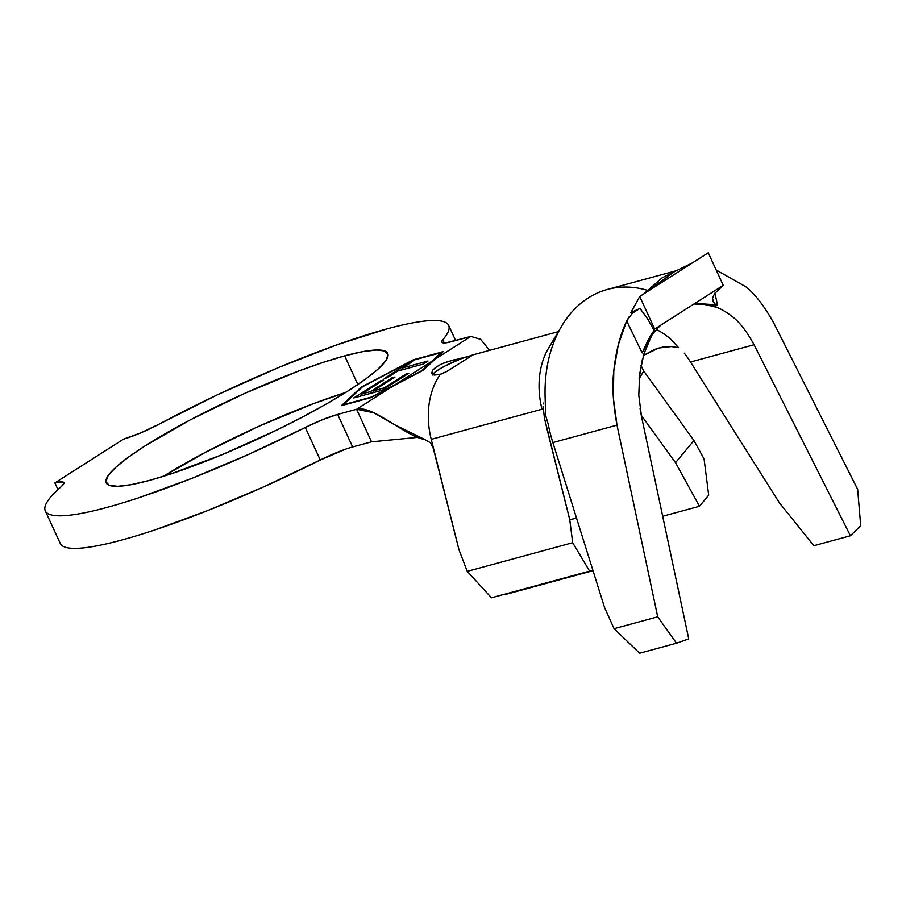 <?xml version="1.0" encoding="UTF-8"?>
<svg xmlns="http://www.w3.org/2000/svg" width="906" height="906" viewBox="0 0 906 906"><rect width="100%" height="100%" fill="white"/><g stroke="black" fill="none" stroke-linecap="round" stroke-linejoin="round"><path stroke-width="1.36" d="M344.654 355.854A154.937 23.499 155.3 0 1 387.734 353.408A154.937 23.499 155.3 0 1 306.806 414.767A154.937 23.499 155.3 0 1 149.286 480.452L171.03 473.861L222.321 454.586L277.361 429.761L303.657 416.432L327.779 403.17L348.799 390.475L365.899 378.855L378.425 368.742L385.911 360.531L388.051 354.529L384.767 350.973L376.194 350.01L362.649 351.653L344.654 355.854L322.921 362.445L298.255 371.188L244.054 393.668L190.283 419.874L145.153 445.831L128.052 457.451L115.526 467.564L108.041 475.775L105.9 481.777L109.184 485.333L117.757 486.307L131.302 484.653L149.286 480.452A154.937 23.499 155.3 0 1 106.217 482.898A154.937 23.499 155.3 0 1 187.146 421.55A154.937 23.499 155.3 0 1 344.654 355.854L357.847 384.529L344.654 355.854M442.796 339.773L444.246 342.921L442.796 339.773L441.766 341.811L443.023 342.819L446.488 342.728L470.826 336.409L451.913 341.551A36.24 5.493 155.3 0 1 441.845 342.117A36.24 5.493 155.3 0 1 442.796 339.773A221.981 33.658 155.3 0 0 448.651 325.39A221.981 33.658 155.3 0 0 386.93 328.889C399.863 325.379 410.95 322.955 420.18 321.63C429.421 320.305 436.499 320.124 441.403 321.075C446.318 322.038 448.889 324.099 449.116 327.27C449.353 330.441 447.247 334.608 442.796 339.773M401.947 381.109L371.517 397.055L343.317 404.722L362.593 386.726L413.011 360.271L441.211 352.604L432.128 361.086L395.276 384.597L371.517 397.055L343.317 404.722L362.593 386.726L413.011 360.271L441.211 352.604L427.043 365.865M382.23 390.226L408.81 373.272L405.899 374.065L384.212 387.893L373.272 390.871L394.959 377.032L392.038 377.825L370.361 391.664L361.607 394.042L383.646 379.988L380.724 380.78L353.793 397.949L382.23 390.226L408.81 373.272L405.899 374.065L384.212 387.893L373.272 390.871L394.959 377.032L392.038 377.825L370.361 391.664L361.607 394.042L383.646 379.988L380.724 380.78L353.793 397.949L382.23 390.226M397.632 371.064L423.147 364.121L428.051 361.007L402.524 367.938L413.023 361.245L410.101 362.038L384.223 378.549L387.145 377.757L397.632 371.064L423.147 364.121L428.051 361.007L402.524 367.938L413.023 361.245L410.101 362.038L384.223 378.549L387.145 377.757L397.632 371.064M593.011 570.678L504.382 594.766L593.011 570.678M426.194 367.53L435.027 359.24L423.227 370.248L371.166 397.575L341.392 405.661L361.301 387.077L413.363 359.761L443.136 351.664L435.027 359.24L470.826 336.409L480.599 339.297L489.591 350.328L480.599 339.297L470.826 336.409L435.027 359.24L443.136 351.664L413.363 359.761L361.301 387.077L341.392 405.661L371.166 397.575L392.377 386.443L356.579 409.274L371.539 441.822L352.638 446.952L337.666 414.416L356.579 409.274C372.898 404.835 405.039 436.262 424.744 439.489L430.452 442.785L433.759 449.387L431.233 439.331A72.48 53.08 -105.2 0 1 440.248 374.472L434.076 375.073L431.811 373.147L432.751 370.056L436.93 366.522M774.585 324.631L857.654 489.297L860.7 525.718L850.44 535.763L754.064 344.733L690.508 362.004L779.568 503.068L690.508 362.004A90.611 66.342 74.8 0 0 684.302 353.181A90.611 66.342 -105.2 0 1 690.508 362.004L754.064 344.733L850.44 535.763L813.871 545.706L779.568 503.068L813.871 545.706L850.44 535.763L860.7 525.718L857.654 489.297L774.585 324.631C765.049 306.998 755.434 294.359 745.751 286.715L716.216 270.056M716.952 307.361L702.014 303.838L717.473 304.892L714.947 293.102M545.639 415.48L545.106 396.896L545.639 415.48L548.141 423.883A126.851 92.888 74.8 0 0 552.864 442.57L616.997 425.14L657.711 616.816L676.488 643.203L688.741 638.9L641.505 416.522L688.741 638.9L676.488 643.203L657.711 616.816L616.997 425.14L613.351 398.074L613.792 370.871L618.3 344.767L626.669 320.95L642.161 352.921L651.414 336.115L643.894 353.952L639.613 374.042L638.798 395.288L641.505 416.522L640.078 408.629M639.115 378.878L643.713 370.996L693.939 440.497L675.525 462.694L641.244 415.254L675.525 462.694L699.477 506.261L675.525 462.694L693.939 440.497L704.064 458.912L708.696 495.174L699.477 506.261L662.694 516.261L699.477 506.261L708.696 495.174L704.064 458.912L693.939 440.497L643.713 370.996L639.115 378.878M432.853 446.669L458.991 549.806L467.247 571.358L572.683 542.705L569.749 519.704L576.544 518.119L569.749 519.704L547.756 432.185L549.953 432.117L547.756 432.185L544.438 418.164L543.09 406.171L543.407 411.664M159.479 423.963A221.981 33.658 155.3 0 1 386.93 328.889L337.009 344.79L278.889 367.383L217.848 394.597L159.479 423.963A36.24 5.493 155.3 0 1 123.476 439.161L140.747 432.875L159.479 423.963M45.3 510.916L60.272 543.464A221.981 33.658 -24.7 0 0 320.26 460.01L305.288 427.462A221.981 33.658 155.3 0 1 45.3 510.916A221.981 33.658 155.3 0 1 61.257 486.601L63.726 483.804L63.431 482.185L54.881 482.921L123.476 439.161L54.881 482.921A36.24 5.493 155.3 0 1 63.862 482.638A36.24 5.493 155.3 0 1 61.257 486.601C53.658 493.238 48.675 498.821 46.319 503.374C43.975 507.915 44.337 511.233 47.429 513.317C50.521 515.412 56.206 516.194 64.496 515.673C72.774 515.14 83.329 513.317 96.138 510.214C108.958 507.111 123.533 502.841 139.852 497.405L192.117 478.255L248.776 454.302L305.288 427.462A36.24 5.493 155.3 0 1 337.666 414.416L322.536 419.671L305.288 427.462L320.26 460.01L263.748 486.85L207.089 510.803L154.824 529.953C138.493 535.389 123.929 539.659 111.11 542.762C98.301 545.865 87.746 547.688 79.468 548.209C71.178 548.742 65.492 547.96 62.401 545.865L60.136 543.181M424.744 439.489L394.631 424.755L373.714 412.728L356.579 409.274L371.539 441.822L352.638 446.952A36.24 5.493 -24.7 0 0 320.26 460.01L345.616 449.161M345.56 392.525L313.227 403.736L259.014 426.216L205.254 452.422L163.363 476.33A154.937 23.499 -24.7 0 1 345.548 392.525M415.526 374.325L392.377 386.443L356.579 409.274L337.666 414.416L352.638 446.952M371.539 441.822L417.575 437.383L371.539 441.822M443.702 363.08L454.427 359.648M457.983 358.81L460.407 358.278M470.927 355.899A22.65 3.431 -24.7 0 0 468.085 356.5L473.113 354.812L446.703 371.517L440.248 374.472A72.48 53.08 74.8 0 0 431.233 439.331L541.992 409.229A72.48 53.08 -105.2 0 1 549.398 346.76A72.48 53.08 74.8 0 0 541.992 409.229L431.233 439.331L458.991 549.806L467.247 571.358L491.46 597.79L589.613 571.108L572.683 542.705L467.247 571.358L491.46 597.79L592.909 570.338L589.613 571.108L572.683 542.705L569.749 519.704L544.438 418.164M671.844 346.477L658.821 348.006L643.441 355.446L654.449 349.467L662.422 347.145L670.576 346.432L678.537 347.632L670.338 338.708A90.611 66.342 74.8 0 0 656.261 329.388A90.611 66.342 74.8 0 1 670.338 338.708L678.537 347.632M543.555 403.045L543.317 403.963L543.555 403.045M677.529 270.373L607.371 289.444A126.851 92.888 74.8 0 0 545.106 396.896A126.851 92.888 -105.2 0 1 561.969 325.582A126.851 92.888 -105.2 0 1 647.111 290.237A126.851 92.888 74.8 0 0 647.111 290.226M548.141 423.883A126.851 92.888 74.8 0 0 552.864 442.57L604.54 607.484L552.864 442.57L616.997 425.14C613.034 403.951 611.969 385.854 613.792 370.871C615.808 351.573 620.1 334.937 626.669 320.95L632.49 313.08L639.987 308.402L630.87 312.57L639.987 308.402L647.733 319.014L654.075 330.373L652.739 332.457M713.509 302.389L712.558 298.199L714.528 293.646L723.237 285.322L654.687 329.037L639.715 296.489L654.687 329.037L723.237 285.322L708.265 252.774L639.715 296.489L692.252 262.989L674.755 271.46L643.736 293.929L662.082 277.87L674.902 271.404M657.711 616.816L614.075 628.673L604.54 607.484L614.075 628.673L657.711 616.816M676.488 643.203L639.625 653.226L614.075 628.673L639.625 653.226L676.488 643.203M712.999 301.404L715.004 303.986L717.473 304.892L693.928 304.02L702.014 303.838C711.595 304.325 721.289 308.278 731.108 315.696C738.843 321.177 746.487 330.86 754.064 344.733M646.306 347.055L651.992 335.073C658.141 327.304 662.263 323.227 664.358 322.876M639.126 378.697L642.388 359.297M654.687 329.037L654.075 330.373L654.687 329.037M652.014 333.51L649.828 336.964M648.73 338.912L642.161 352.921L651.414 336.115M692.252 262.989L708.265 252.774L723.237 285.322L719.228 288.821M639.715 296.489L630.87 312.57L639.715 296.489M654.075 330.373L647.597 341.086L642.161 352.921L626.669 320.95L629.126 316.84M632.49 313.08L639.987 308.402M57.95 489.58L54.881 482.921L57.95 489.58M641.006 365.39L643.713 370.996M361.301 387.077L361.573 387.677L361.301 387.077M441.211 352.604L441.482 353.204L441.211 352.604M424.484 368.244L422.049 370.871L408.617 377.621M395.276 384.597L421.936 370.599L432.128 361.086L395.276 384.597M431.766 372.921L432.558 370.328L435.65 367.394L440.769 364.393L447.53 361.653L467.507 356.647A22.65 3.431 -24.7 0 0 446.205 365.367A22.65 3.431 -24.7 0 0 432.796 374.495M432.683 375.027L434.099 372.955L438.413 369.784L444.993 366.001L460.724 358.901L473.113 354.812L446.703 371.517L438.878 374.88M359.546 396.386L361.981 394.846L359.546 396.386M381.109 381.607L380.724 380.78L381.109 381.607M362.343 395.628L361.607 394.042L362.343 395.628M371.086 393.249L370.361 391.664L371.086 393.249M371.211 393.215L373.646 391.675L371.211 393.215M392.423 378.651L392.038 377.825L392.423 378.651M374.008 392.457L373.272 390.871L374.008 392.457M384.586 388.719L384.212 387.893L384.586 388.719M406.273 374.891L405.899 374.065L406.273 374.891M400.463 370.294L402.898 368.742L400.463 370.294M410.486 362.864L410.101 362.038L410.486 362.864M403.261 369.535L402.524 367.938L403.261 369.535M448.73 325.56L455.616 340.543M558.515 331.596L473.181 354.79M549.183 347.111L560.27 328.504"/></g></svg>

